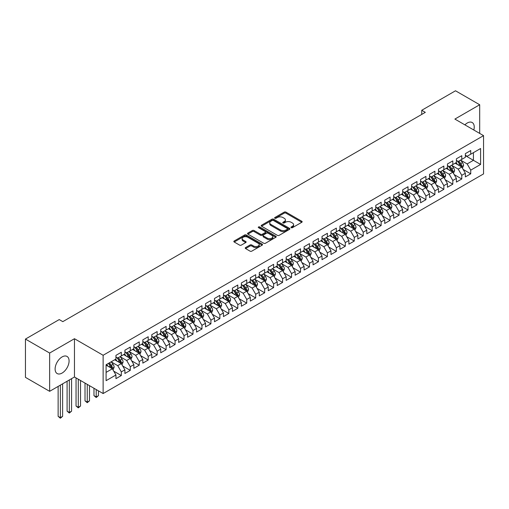 <?xml version="1.0" encoding="UTF-8"?>
<svg xmlns="http://www.w3.org/2000/svg" width="509" height="509" viewBox="0 0 509 509"><rect width="100%" height="100%" fill="white"/><g stroke="black" fill="none" stroke-linecap="round" stroke-linejoin="round"><path stroke-width="0.76" d="M291.212 227.676A0.872 0.503 0 0 0 292.446 227.676L301.792 222.28A1.241 0.719 0 0 0 302.155 221.771A1.241 0.719 0 0 0 301.792 221.262L285.963 212.126A1.241 0.719 0 0 0 284.2 212.126L274.86 217.521A0.872 0.503 0 0 0 274.599 217.871A0.872 0.503 0 0 0 274.86 218.227A0.872 0.503 0 0 0 276.088 218.227L277.297 217.534A3.983 2.297 0 0 1 282.928 217.534L284.245 218.291A3.983 2.297 0 0 1 285.409 219.92A3.983 2.297 0 0 1 284.245 221.542L283.036 222.242A0.872 0.503 0 0 0 282.781 222.598A0.872 0.503 0 0 0 283.036 222.948A0.872 0.503 0 0 0 284.264 222.948L285.479 222.255A3.983 2.297 0 0 1 291.103 222.255L292.421 223.012A3.983 2.297 0 0 1 293.591 224.641A3.983 2.297 0 0 1 292.421 226.263L291.212 226.963A0.872 0.503 0 0 0 290.957 227.319A0.872 0.503 0 0 0 291.212 227.676L291.212 226.963M62.092 373.065A9.881 5.707 120 0 0 68.55 364.355A9.881 5.707 120 0 0 67.035 356.434A9.881 5.707 120 0 0 62.092 356.924A9.881 5.707 120 0 0 55.64 365.634A9.881 5.707 120 0 0 57.154 373.555A9.881 5.707 120 0 0 62.092 373.065M473.822 130.018A9.881 5.707 120 0 0 472.187 122.523A9.881 5.707 120 0 0 467.243 123.013A9.881 5.707 120 0 0 464.876 124.858M245.593 247.565A1.241 0.719 0 0 0 245.23 248.074A1.241 0.719 0 0 0 245.593 248.577L250.034 251.141A1.241 0.719 0 0 0 251.796 251.141L262.173 245.153A1.241 0.719 0 0 0 262.536 244.644A1.241 0.719 0 0 0 262.173 244.135L246.343 234.999A1.241 0.719 0 0 0 244.581 234.999L234.204 240.986A1.241 0.719 0 0 0 233.841 241.495A1.241 0.719 0 0 0 234.204 242.004L239.567 245.103A1.241 0.719 0 0 0 241.33 245.103L245.771 242.538A1.241 0.719 0 0 0 246.133 242.029A1.241 0.719 0 0 0 245.771 241.52L243.111 239.987A3.328 1.921 0 0 1 242.138 238.626A3.328 1.921 0 0 1 244.186 236.85A3.328 1.921 0 0 1 247.813 237.27L258.235 243.283A3.328 1.921 0 0 1 259.208 244.644A3.328 1.921 0 0 1 257.153 246.42A3.328 1.921 0 0 1 253.533 246L251.796 245.001A1.241 0.719 0 0 0 250.034 245.001L245.593 247.565L245.593 248.577M49.64 353.042L49.64 391.326L74.46 376.997L74.46 338.714L49.64 353.042L25.45 339.077L59.229 319.576L62.811 321.643L425.314 112.355L421.732 110.288L421.732 114.43M74.46 338.714L103.13 355.269L483.55 135.636L483.55 173.913L103.13 393.546L103.13 355.269M479.694 133.409L479.694 104.752L454.881 119.081L483.55 135.636M479.694 104.752L455.504 90.787L421.732 110.288M277.386 235.355A1.241 0.719 0 0 0 279.142 235.355L289.519 229.362A1.241 0.719 0 0 0 289.888 228.853A1.241 0.719 0 0 0 289.519 228.344L273.689 219.207A1.241 0.719 0 0 0 271.933 219.207L261.556 225.201A1.241 0.719 0 0 0 261.193 225.703A1.241 0.719 0 0 0 261.556 226.212L277.386 235.355M258.871 227.86A0.872 0.503 0 0 1 259.755 227.981L259.755 226.95L275.846 236.24A1.241 0.719 0 0 1 276.209 236.749A1.241 0.719 0 0 1 275.846 237.258L265.469 243.245A1.241 0.719 0 0 1 263.713 243.245L247.883 234.108L252.324 231.563L252.324 230.526L247.883 233.09A1.241 0.719 0 0 0 247.514 233.599A1.241 0.719 0 0 0 247.883 234.108L247.883 233.09M252.324 231.563A1.241 0.719 0 0 1 254.08 231.563L254.08 230.526A1.241 0.719 0 0 0 252.324 230.526M254.08 230.526L260.5 234.235A1.241 0.719 0 0 0 262.256 234.235L265.208 232.537A1.241 0.719 0 0 0 265.571 232.028A1.241 0.719 0 0 0 265.208 231.519L258.521 227.663A0.872 0.503 0 0 1 258.267 227.307A0.872 0.503 0 0 1 258.801 226.842A0.872 0.503 0 0 1 259.755 226.95M465.36 155.652L473.427 160.31L473.427 152.655L480.591 148.513L470.736 154.208L470.736 150.53L465.36 153.635L465.36 157.306L461.778 159.381L461.778 155.703L456.401 158.808L456.401 162.479L452.819 164.553L452.819 160.876L447.443 163.981L447.443 167.652L443.861 169.726L443.861 166.049L438.484 169.153L438.484 172.825L434.902 174.899L434.902 171.221L429.526 174.326L429.526 177.997L425.938 180.071L425.938 176.394L420.568 179.499L420.568 183.17L416.979 185.244L416.979 181.567L411.603 184.672L411.603 188.343L408.021 190.417L408.021 186.739L402.644 189.844L402.644 193.515L399.062 195.59L399.062 191.912L393.686 195.017L393.686 198.688L390.104 200.762L390.104 197.085L384.728 200.19L384.728 203.861L381.146 205.935L381.146 202.258L375.769 205.362L375.769 209.034L372.181 211.108L372.181 207.43L366.804 210.535L366.804 214.206L363.222 216.28L363.222 212.603L357.846 215.708L357.846 219.379L354.264 221.453L354.264 217.776L348.888 220.881L348.888 224.552L345.306 226.626L345.306 222.948L339.929 226.053L339.929 229.724L336.347 231.799L336.347 228.121L330.971 231.226L330.971 234.897L327.389 236.971L327.389 233.294L322.012 236.399L322.012 240.07L318.424 242.144L318.424 238.466L313.048 241.571L313.048 245.243L309.466 247.317L309.466 243.639L304.089 246.744L304.089 250.415L300.507 252.489L300.507 248.812L295.131 251.917L295.131 255.588L291.549 257.662L291.549 253.985L286.173 257.09L286.173 260.761L282.59 262.835L282.59 259.157L277.214 262.262L277.214 265.933L273.626 268.008L273.626 264.33L268.256 267.435L268.256 271.106L264.667 273.18L264.667 269.503L259.291 272.608L259.291 276.279L255.709 278.353L255.709 274.675L250.333 277.78L250.333 281.452L246.75 283.526L246.75 279.848L241.374 282.953L241.374 286.624L237.792 288.698L237.792 285.021L232.416 288.126L232.416 291.797L228.834 293.871L228.834 290.194L223.457 293.299L223.457 296.97L219.869 299.044L219.869 295.366L214.493 298.471L214.493 302.142L210.911 304.217L210.911 300.539L205.534 303.644L205.534 307.315L201.952 309.389L201.952 305.712L196.576 308.817L196.576 312.488L192.994 314.562L192.994 310.884L187.617 313.989L187.617 317.661L184.035 319.735L184.035 316.057L178.659 319.162L178.659 322.833L175.077 324.907L175.077 321.23L169.701 324.335L169.701 328.006L166.112 330.08L166.112 326.403L160.736 329.508L160.736 333.179L157.154 335.253L157.154 331.575L151.777 334.68L151.777 338.351L148.195 340.426L148.195 336.748L142.819 339.853L142.819 343.524L139.237 345.598L139.237 341.921L133.861 345.026L133.861 348.697L130.279 350.771L130.279 347.093L124.902 350.198L124.902 353.87L121.314 355.944L121.314 352.266L115.944 355.371L115.944 359.049L106.088 364.737L106.088 380.668L115.944 374.98L112.355 368.771L106.088 365.15M480.591 148.513L480.591 164.445L470.736 170.14L467.154 163.93L460.658 160.182M463.165 169.44L470.736 173.811L470.736 170.14M470.736 173.811L465.36 176.916L465.36 173.238L461.778 175.312L458.195 169.103L451.699 165.355M454.206 174.612L461.778 178.983L461.778 175.312M461.778 178.983L456.401 182.088L456.401 178.411L452.819 180.485L449.237 174.275L442.741 170.528M445.248 179.785L452.819 184.156L452.819 180.485M452.819 184.156L447.443 187.261L447.443 183.584L443.861 185.658L440.279 179.448L433.783 175.7M436.289 184.958L443.861 189.329L443.861 185.658M443.861 189.329L438.484 192.434L438.484 188.756L434.902 190.83L431.314 184.621L424.818 180.873M427.331 190.131L434.902 194.502L434.902 190.83M434.902 194.502L429.526 197.607L429.526 193.929L425.938 196.003L422.355 189.793L415.859 186.046M418.373 195.303L425.938 199.674L425.938 196.003M425.938 199.674L420.568 202.779L420.568 199.102L416.979 201.176L413.397 194.966L406.901 191.219M409.408 200.476L416.979 204.847L416.979 201.176M416.979 204.847L411.603 207.952L411.603 204.281L408.021 206.349L404.439 200.139L397.943 196.391M400.449 205.649L408.021 210.02L408.021 206.349M408.021 210.02L402.644 213.125L402.644 209.453L399.062 211.521L395.48 205.312L388.984 201.564M391.491 210.821L399.062 215.192L399.062 211.521M399.062 215.192L393.686 218.297L393.686 214.626L390.104 216.694L386.516 210.484L380.026 206.737M382.533 215.994L390.104 220.365L390.104 216.694M390.104 220.365L384.728 223.47L384.728 219.799L381.146 221.867L377.557 215.657L371.061 211.909M373.574 221.167L381.146 225.538L381.146 221.867M381.146 225.538L375.769 228.643L375.769 224.972L372.181 227.039L368.599 220.83L362.103 217.082M364.609 226.34L372.181 230.711L372.181 227.039M372.181 230.711L366.804 233.816L366.804 230.144L363.222 232.212L359.64 226.002L353.144 222.255M355.651 231.512L363.222 235.883L363.222 232.212M363.222 235.883L357.846 238.988L357.846 235.317L354.264 237.385L350.682 231.175L344.186 227.428M346.693 236.685L354.264 241.056L354.264 237.385M354.264 241.056L348.888 244.161L348.888 240.49L345.306 242.558L341.724 236.348L335.227 232.6M337.734 241.858L345.306 246.229L345.306 242.558M345.306 246.229L339.929 249.334L339.929 245.662L336.347 247.73L332.759 241.52L326.263 237.773M328.776 247.03L336.347 251.401L336.347 247.73M336.347 251.401L330.971 254.506L330.971 250.835L327.389 252.903L323.8 246.693L317.304 242.946M319.817 252.203L327.389 256.574L327.389 252.903M327.389 256.574L322.012 259.679L322.012 256.008L318.424 258.076L314.842 251.866L308.346 248.118M310.853 257.376L318.424 261.747L318.424 258.076M318.424 261.747L313.048 264.852L313.048 261.181L309.466 263.248L305.884 257.039L299.387 253.291M301.894 262.549L309.466 266.92L309.466 263.248M309.466 266.92L304.089 270.024L304.089 266.353L300.507 268.421L296.925 262.211L290.429 258.464M292.936 267.721L300.507 272.092L300.507 268.421M300.507 272.092L295.131 275.197L295.131 271.526L291.549 273.594L287.967 267.384L281.471 263.637M283.977 272.894L291.549 277.265L291.549 273.594M291.549 277.265L286.173 280.37L286.173 276.699L282.59 278.767L279.002 272.557L272.506 268.809M275.019 278.067L282.59 282.438L282.59 278.767M282.59 282.438L277.214 285.543L277.214 281.871L273.626 283.939L270.044 277.729L263.547 273.982M266.061 283.239L273.626 287.61L273.626 283.939M273.626 287.61L268.256 290.715L268.256 287.044L264.667 289.112L261.085 282.902L254.589 279.155M257.096 288.412L264.667 292.783L264.667 289.112M264.667 292.783L259.291 295.888L259.291 292.217L255.709 294.285L252.127 288.075L245.631 284.327M248.137 293.585L255.709 297.956L255.709 294.285M255.709 297.956L250.333 301.061L250.333 297.39L246.75 299.457L243.168 293.248L236.672 289.5M239.179 298.758L246.75 303.129L246.75 299.457M246.75 303.129L241.374 306.233L241.374 302.562L237.792 304.63L234.204 298.42L227.714 294.673M230.221 303.93L237.792 308.301L237.792 304.63M237.792 308.301L232.416 311.406L232.416 307.735L228.834 309.803L225.245 303.593L218.749 299.846M221.262 309.103L228.834 313.474L228.834 309.803M228.834 313.474L223.457 316.579L223.457 312.908L219.869 314.976L216.287 308.766L209.791 305.018M212.304 314.276L219.869 318.647L219.869 314.976M219.869 318.647L214.493 321.752L214.493 318.08L210.911 320.148L207.328 313.938L200.832 310.191M203.339 319.448L210.911 323.819L210.911 320.148M210.911 323.819L205.534 326.924L205.534 323.253L201.952 325.321L198.37 319.111L191.874 315.364M194.381 324.621L201.952 328.992L201.952 325.321M201.952 328.992L196.576 332.097L196.576 328.426L192.994 330.494L189.412 324.284L182.916 320.536M185.422 329.794L192.994 334.165L192.994 330.494M192.994 334.165L187.617 337.27L187.617 333.599L184.035 335.666L180.447 329.457L173.951 325.709M176.464 334.967L184.035 339.338L184.035 335.666M184.035 339.338L178.659 342.442L178.659 338.771L175.077 340.839L171.488 334.629L164.992 330.882M167.506 340.139L175.077 344.51L175.077 340.839M175.077 344.51L169.701 347.615L169.701 343.944L166.112 346.012L162.53 339.802L156.034 336.055M158.541 345.312L166.112 349.683L166.112 346.012M166.112 349.683L160.736 352.788L160.736 349.117L157.154 351.185L153.572 344.975L147.076 341.227M149.582 350.485L157.154 354.856L157.154 351.185M157.154 354.856L151.777 357.961L151.777 354.289L148.195 356.357L144.613 350.147L138.117 346.4M140.624 355.657L148.195 360.028L148.195 356.357M148.195 360.028L142.819 363.133L142.819 359.462L139.237 361.53L135.655 355.32L129.159 351.573M131.666 360.83L139.237 365.201L139.237 361.53M139.237 365.201L133.861 368.306L133.861 364.635L130.279 366.703L126.69 360.493L120.194 356.745M122.707 366.003L130.279 370.374L130.279 366.703M130.279 370.374L124.902 373.479L124.902 369.808L121.314 371.875L117.732 365.666L111.236 361.918M113.749 371.176L121.314 375.547L121.314 371.875M121.314 375.547L115.944 378.651L115.944 374.98M115.944 356.974L117.732 358.012L121.314 355.944M106.088 372.391L112.355 368.771M124.902 351.802L126.69 352.839L130.279 350.771M117.732 365.666L121.314 363.598L114.684 359.768M124.902 369.808L121.314 363.598M133.861 346.629L135.655 347.666L139.237 345.598M126.69 360.493L130.279 358.425L123.649 354.595M133.861 364.635L130.279 358.425M142.819 341.456L144.613 342.493L148.195 340.426M135.655 355.32L139.237 353.252L132.607 349.422M142.819 359.462L139.237 353.252M151.777 336.284L153.572 337.321L157.154 335.253M144.613 350.147L148.195 348.08L141.566 344.249M151.777 354.289L148.195 348.08M160.736 331.111L162.53 332.148L166.112 330.08M153.572 344.975L157.154 342.907L150.524 339.077M160.736 349.117L157.154 342.907M169.701 325.938L171.488 326.975L175.077 324.907M162.53 339.802L166.112 337.734L159.482 333.904M169.701 343.944L166.112 337.734M178.659 320.765L180.447 321.803L184.035 319.735M171.488 334.629L175.077 332.562L168.441 328.731M178.659 338.771L175.077 332.562M187.617 315.593L189.412 316.63L192.994 314.562M180.447 329.457L184.035 327.389L177.406 323.559M187.617 333.599L184.035 327.389M196.576 310.42L198.37 311.457L201.952 309.389M189.412 324.284L192.994 322.216L186.364 318.386M196.576 328.426L192.994 322.216M205.534 305.247L207.328 306.284L210.911 304.217M198.37 319.111L201.952 317.043L195.322 313.213M205.534 323.253L201.952 317.043M214.493 300.075L216.287 301.112L219.869 299.044M207.328 313.938L210.911 311.871L204.281 308.04M214.493 318.08L210.911 311.871M223.457 294.902L225.245 295.939L228.834 293.871M216.287 308.766L219.869 306.698L213.239 302.868M223.457 312.908L219.869 306.698M232.416 289.729L234.204 290.766L237.792 288.698M225.245 303.593L228.834 301.525L222.204 297.695M232.416 307.735L228.834 301.525M241.374 284.556L243.168 285.594L246.75 283.526M234.204 298.42L237.792 296.353L231.162 292.522M241.374 302.562L237.792 296.353M250.333 279.384L252.127 280.421L255.709 278.353M243.168 293.248L246.75 291.18L240.121 287.35M250.333 297.39L246.75 291.18M259.291 274.211L261.085 275.248L264.667 273.18M252.127 288.075L255.709 286.007L249.079 282.177M259.291 292.217L255.709 286.007M268.256 269.038L270.044 270.075L273.626 268.008M261.085 282.902L264.667 280.834L258.038 277.004M268.256 287.044L264.667 280.834M277.214 263.866L279.002 264.903L282.59 262.835M270.044 277.729L273.626 275.662L266.996 271.831M277.214 281.871L273.626 275.662M286.173 258.693L287.967 259.73L291.549 257.662M279.002 272.557L282.59 270.489L275.961 266.659M286.173 276.699L282.59 270.489M295.131 253.52L296.925 254.557L300.507 252.489M287.967 267.384L291.549 265.316L284.919 261.486M295.131 271.526L291.549 265.316M304.089 248.347L305.884 249.385L309.466 247.317M296.925 262.211L300.507 260.144L293.878 256.313M304.089 266.353L300.507 260.144M313.048 243.175L314.842 244.212L318.424 242.144M305.884 257.039L309.466 254.971L302.836 251.141M313.048 261.181L309.466 254.971M322.012 238.002L323.8 239.039L327.389 236.971M314.842 251.866L318.424 249.798L311.794 245.968M322.012 256.008L318.424 249.798M330.971 232.829L332.759 233.866L336.347 231.799M323.8 246.693L327.389 244.625L320.753 240.795M330.971 250.835L327.389 244.625M339.929 227.657L341.724 228.694L345.306 226.626M332.759 241.52L336.347 239.453L329.717 235.622M339.929 245.662L336.347 239.453M348.888 222.484L350.682 223.521L354.264 221.453M341.724 236.348L345.306 234.28L338.676 230.45M348.888 240.49L345.306 234.28M357.846 217.311L359.64 218.348L363.222 216.28M350.682 231.175L354.264 229.107L347.634 225.277M357.846 235.317L354.264 229.107M366.804 212.138L368.599 213.176L372.181 211.108M359.64 226.002L363.222 223.935L356.593 220.104M366.804 230.144L363.222 223.935M375.769 206.966L377.557 208.003L381.146 205.935M368.599 220.83L372.181 218.762L365.551 214.932M375.769 224.972L372.181 218.762M384.728 201.793L386.516 202.83L390.104 200.762M377.557 215.657L381.146 213.589L374.509 209.759M384.728 219.799L381.146 213.589M393.686 196.62L395.48 197.657L399.062 195.59M386.516 210.484L390.104 208.416L383.474 204.586M393.686 214.626L390.104 208.416M402.644 191.448L404.439 192.485L408.021 190.417M395.48 205.312L399.062 203.244L392.433 199.413M402.644 209.453L399.062 203.244M411.603 186.275L413.397 187.312L416.979 185.244M404.439 200.139L408.021 198.071L401.391 194.241M411.603 204.281L408.021 198.071M420.568 181.102L422.355 182.139L425.938 180.071M413.397 194.966L416.979 192.898L410.349 189.068M420.568 199.102L416.979 192.898M429.526 175.929L431.314 176.967L434.902 174.899M422.355 189.793L425.938 187.726L419.308 183.895M429.526 193.929L425.938 187.726M438.484 170.757L440.279 171.794L443.861 169.726M431.314 184.621L434.902 182.553L428.273 178.723M438.484 188.756L434.902 182.553M447.443 165.584L449.237 166.621L452.819 164.553M440.279 179.448L443.861 177.38L437.231 173.55M447.443 183.584L443.861 177.38M456.401 160.411L458.195 161.448L461.778 159.381M449.237 174.275L452.819 172.207L446.189 168.377M456.401 178.411L452.819 172.207M465.36 155.239L467.154 156.276L470.736 154.208M458.195 169.103L461.778 167.035L455.148 163.204M465.36 173.238L461.778 167.035M25.45 339.077L25.45 377.36L49.64 391.326M74.46 376.997L103.13 393.546M467.154 163.93L473.427 160.31L480.591 164.445M291.562 227.797L292.421 227.3A3.983 2.297 0 0 0 293.591 225.672L293.591 224.641M285.409 219.92L285.409 220.951A3.983 2.297 0 0 1 284.245 222.579L283.386 223.076M301.773 222.287L285.963 213.156A1.241 0.719 0 0 0 284.2 213.156L275.204 218.355M289.506 229.368L273.689 220.238A1.241 0.719 0 0 0 271.933 220.238L261.575 226.225L261.556 225.201M287.324 229.209A0.872 0.503 0 0 0 287.579 228.853A0.872 0.503 0 0 0 287.324 228.496L273.428 220.473A0.872 0.503 0 0 0 272.194 220.473L270.922 221.211A3.983 2.297 0 0 0 269.757 222.834A3.983 2.297 0 0 0 270.922 224.463L280.421 229.947A3.983 2.297 0 0 0 286.045 229.947L287.324 229.209L287.324 230.246A0.872 0.503 0 0 0 287.579 229.89L287.579 228.853M269.757 222.834L269.757 223.871A3.983 2.297 0 0 0 270.922 225.493L270.922 224.463M287.324 230.246L286.045 230.978A3.983 2.297 0 0 1 280.421 230.978L270.922 225.493M254.08 231.563L260.5 235.273A1.241 0.719 0 0 0 262.256 235.273L265.208 233.567A1.241 0.719 0 0 0 265.571 233.058L265.571 232.028M259.755 227.981L275.827 237.264M267.161 238.085A3.328 1.921 0 0 0 270.788 238.498A3.328 1.921 0 0 0 272.843 236.723A3.328 1.921 0 0 0 271.87 235.368L268.192 233.243A1.241 0.719 0 0 0 266.436 233.243L263.49 234.948A1.241 0.719 0 0 0 263.128 235.457A1.241 0.719 0 0 0 263.49 235.96L267.161 238.085L267.161 239.115A3.328 1.921 0 0 0 270.788 239.535A3.328 1.921 0 0 0 272.843 237.76L272.843 236.723M263.128 235.457L263.128 236.488A1.241 0.719 0 0 0 263.49 236.997L263.49 235.96M267.161 239.115L263.49 236.997M259.208 244.644L259.208 245.682A3.328 1.921 0 0 1 257.153 247.45A3.328 1.921 0 0 1 253.533 247.037L251.796 246.032A1.241 0.719 0 0 0 250.034 246.032L245.612 248.589M242.138 238.626L242.138 239.663A3.328 1.921 0 0 0 243.111 241.018L243.111 239.987M245.752 242.545L243.111 241.018M262.173 244.135L262.173 245.153L246.343 236.03A1.241 0.719 0 0 0 244.581 236.03L234.223 242.01M462.439 168.18L463.553 165.47A3.359 1.941 -120 0 0 462.477 162.613L460.575 160.074M457.546 164.592L456.096 162.657M461.148 166.666L461.739 165.616A3.359 1.941 -120 0 0 460.779 163.593L458.876 161.054M457.788 161.213L460.142 164.35A1.712 0.986 60 0 1 460.448 164.871L461.739 165.616M457.197 160.869L459.703 164.216A3.359 1.941 60 0 1 460.664 166.233L460.734 166.43M453.481 173.353L454.594 170.642A3.359 1.941 -120 0 0 453.519 167.785L451.617 165.247M448.582 169.764L447.137 167.83M452.189 171.838L452.781 170.789A3.359 1.941 -120 0 0 451.82 168.765L449.918 166.227M448.83 166.386L451.178 169.522A1.712 0.986 60 0 1 451.489 170.044L452.781 170.789M448.238 166.042L450.745 169.389A3.359 1.941 60 0 1 451.706 171.406L451.776 171.603M444.522 178.525L445.636 175.815A3.359 1.941 -120 0 0 444.561 172.958L442.658 170.42M439.623 174.937L438.179 173.003M443.224 177.011L443.823 175.961A3.359 1.941 -120 0 0 442.862 173.938L440.953 171.399M439.871 171.558L442.219 174.695A1.712 0.986 60 0 1 442.531 175.217L443.823 175.961M439.28 171.215L441.787 174.562A3.359 1.941 60 0 1 442.747 176.578L442.811 176.776M435.564 183.698L436.671 180.988A3.359 1.941 -120 0 0 435.602 178.131L433.7 175.592M430.665 180.11L429.221 178.175M434.266 182.184L434.858 181.134A3.359 1.941 -120 0 0 433.897 179.111L431.995 176.572M430.913 176.731L433.261 179.868A1.712 0.986 60 0 1 433.573 180.39L434.858 181.134M430.321 176.388L432.822 179.734A3.359 1.941 60 0 1 433.783 181.751L433.853 181.948M426.606 188.871L427.713 186.16A3.359 1.941 -120 0 0 426.644 183.304L424.741 180.765M421.706 185.282L420.262 183.348M425.308 187.357L425.899 186.307A3.359 1.941 -120 0 0 424.939 184.283L423.036 181.745M421.948 181.904L424.302 185.041A1.712 0.986 60 0 1 424.614 185.562L425.899 186.307M421.363 181.56L423.863 184.907A3.359 1.941 60 0 1 424.824 186.924L424.894 187.121M417.641 194.044L418.754 191.333A3.359 1.941 -120 0 0 417.685 188.476L415.777 185.938M412.748 190.455L411.297 188.521M416.349 192.529L416.941 191.479A3.359 1.941 -120 0 0 415.98 189.456L414.078 186.918M412.99 187.077L415.344 190.213A1.712 0.986 60 0 1 415.649 190.735L416.941 191.479M412.398 186.733L414.905 190.08A3.359 1.941 60 0 1 415.866 192.097L415.936 192.294M408.682 199.216L409.796 196.506A3.359 1.941 -120 0 0 408.721 193.649L406.818 191.11M403.79 195.628L402.339 193.694M407.391 197.702L407.983 196.652A3.359 1.941 -120 0 0 407.022 194.629L405.119 192.09M404.031 192.249L406.379 195.386A1.712 0.986 60 0 1 406.691 195.908L407.983 196.652M403.44 191.906L405.947 195.252A3.359 1.941 60 0 1 406.907 197.269L406.977 197.467M399.724 204.389L400.837 201.679A3.359 1.941 -120 0 0 399.762 198.822L397.86 196.283M394.825 200.8L393.381 198.866M398.426 202.875L399.024 201.825A3.359 1.941 -120 0 0 398.063 199.802L396.161 197.263M395.073 197.422L397.421 200.559A1.712 0.986 60 0 1 397.733 201.08L399.024 201.825M394.481 197.078L396.988 200.425A3.359 1.941 60 0 1 397.949 202.442L398.013 202.639M390.766 209.562L391.873 206.851A3.359 1.941 -120 0 0 390.804 203.994L388.901 201.456M385.867 205.973L384.422 204.039M389.468 208.047L390.066 206.998A3.359 1.941 -120 0 0 389.105 204.974L387.196 202.436M386.115 202.595L388.462 205.731A1.712 0.986 60 0 1 388.774 206.253L390.066 206.998M385.523 202.251L388.03 205.598A3.359 1.941 60 0 1 388.991 207.615L389.054 207.812M381.807 214.734L382.914 212.024A3.359 1.941 -120 0 0 381.845 209.167L379.943 206.629M376.908 211.146L375.464 209.212M380.509 213.22L381.101 212.17A3.359 1.941 -120 0 0 380.14 210.147L378.238 207.608M377.15 207.767L379.504 210.904A1.712 0.986 60 0 1 379.816 211.426L381.101 212.17M376.565 207.424L379.065 210.771A3.359 1.941 60 0 1 380.026 212.787L380.096 212.985M372.849 219.907L373.956 217.197A3.359 1.941 -120 0 0 372.887 214.34L370.985 211.801M367.95 216.319L366.499 214.384M371.551 218.393L372.143 217.343A3.359 1.941 -120 0 0 371.182 215.32L369.279 212.781M368.192 212.94L370.546 216.077A1.712 0.986 60 0 1 370.857 216.599L372.143 217.343M367.6 212.597L370.107 215.943A3.359 1.941 60 0 1 371.067 217.96L371.137 218.157M363.884 225.08L364.998 222.369A3.359 1.941 -120 0 0 363.929 219.513L362.02 216.974M358.991 221.491L357.541 219.557M362.593 223.566L363.184 222.516A3.359 1.941 -120 0 0 362.223 220.492L360.321 217.954M359.233 218.113L361.587 221.25A1.712 0.986 60 0 1 361.893 221.771L363.184 222.516M358.641 217.769L361.148 221.116A3.359 1.941 60 0 1 362.109 223.133L362.179 223.33M354.926 230.253L356.039 227.542A3.359 1.941 -120 0 0 354.964 224.685L353.061 222.147M350.033 226.664L348.582 224.73M353.634 228.738L354.226 227.688A3.359 1.941 -120 0 0 353.265 225.665L351.363 223.127M350.275 223.286L352.622 226.422A1.712 0.986 60 0 1 352.934 226.944L354.226 227.688M349.683 222.942L352.19 226.289A3.359 1.941 60 0 1 353.151 228.306L353.221 228.503M345.967 235.425L347.081 232.715A3.359 1.941 -120 0 0 346.005 229.858L344.103 227.319M341.068 231.837L339.624 229.903M344.669 233.911L345.267 232.861A3.359 1.941 -120 0 0 344.307 230.838L342.404 228.299M341.316 228.458L343.664 231.595A1.712 0.986 60 0 1 343.976 232.117L345.267 232.861M340.725 228.115L343.231 231.461A3.359 1.941 60 0 1 344.192 233.478L344.256 233.676M337.009 240.598L338.116 237.888A3.359 1.941 -120 0 0 337.047 235.031L335.145 232.492M332.11 237.009L330.665 235.075M335.711 239.084L336.309 238.034A3.359 1.941 -120 0 0 335.342 236.011L333.44 233.472M332.358 233.631L334.706 236.768A1.712 0.986 60 0 1 335.017 237.289L336.309 238.034M331.766 233.287L334.267 236.634A3.359 1.941 60 0 1 335.234 238.651L335.297 238.848M328.05 245.771L329.158 243.06A3.359 1.941 -120 0 0 328.089 240.203L326.186 237.665M323.151 242.182L321.707 240.248M326.753 244.256L327.344 243.207A3.359 1.941 -120 0 0 326.384 241.183L324.481 238.645M323.393 238.804L325.747 241.94A1.712 0.986 60 0 1 326.059 242.462L327.344 243.207M322.808 238.46L325.308 241.807A3.359 1.941 60 0 1 326.269 243.824L326.339 244.021M319.092 250.943L320.199 248.233A3.359 1.941 -120 0 0 319.13 245.376L317.228 242.838M314.193 247.355L312.742 245.421M317.794 249.429L318.386 248.379A3.359 1.941 -120 0 0 317.425 246.356L315.523 243.817M314.435 243.976L316.789 247.113A1.712 0.986 60 0 1 317.101 247.635L318.386 248.379M313.843 243.633L316.35 246.98A3.359 1.941 60 0 1 317.311 248.996L317.381 249.194M310.127 256.116L311.241 253.406A3.359 1.941 -120 0 0 310.172 250.549L308.263 248.01M305.235 252.528L303.784 250.593M308.836 254.602L309.427 253.552A3.359 1.941 -120 0 0 308.467 251.529L306.564 248.99M305.476 249.149L307.83 252.286A1.712 0.986 60 0 1 308.136 252.808L309.427 253.552M304.885 248.806L307.391 252.152A3.359 1.941 60 0 1 308.352 254.169L308.422 254.366M301.169 261.289L302.282 258.578A3.359 1.941 -120 0 0 301.207 255.722L299.305 253.183M296.27 257.7L294.826 255.766M299.877 259.781L300.469 258.725A3.359 1.941 -120 0 0 299.508 256.701L297.606 254.163M296.518 254.322L298.866 257.459A1.712 0.986 60 0 1 299.177 257.98L300.469 258.725M295.926 253.978L298.433 257.325A3.359 1.941 60 0 1 299.394 259.342L299.464 259.539M292.211 266.462L293.324 263.751A3.359 1.941 -120 0 0 292.249 260.894L290.346 258.356M287.311 262.873L285.867 260.939M290.913 264.954L291.511 263.897A3.359 1.941 -120 0 0 290.55 261.874L288.641 259.336M287.56 259.495L289.907 262.631A1.712 0.986 60 0 1 290.219 263.153L291.511 263.897M286.968 259.151L289.475 262.498A3.359 1.941 60 0 1 290.435 264.515L290.499 264.712M283.252 271.634L284.359 268.924A3.359 1.941 -120 0 0 283.29 266.067L281.388 263.528M278.353 268.046L276.909 266.112M281.954 270.126L282.546 269.07A3.359 1.941 -120 0 0 281.585 267.047L279.683 264.508M278.601 264.667L280.949 267.804A1.712 0.986 60 0 1 281.261 268.326L282.546 269.07M278.009 264.324L280.51 267.67A3.359 1.941 60 0 1 281.477 269.687L281.541 269.885M274.294 276.807L275.401 274.096A3.359 1.941 -120 0 0 274.332 271.24L272.43 268.701M269.395 273.218L267.95 271.284M272.996 275.299L273.587 274.243A3.359 1.941 -120 0 0 272.627 272.22L270.724 269.681M269.636 269.84L271.991 272.977A1.712 0.986 60 0 1 272.302 273.498L273.587 274.243M269.051 269.496L271.551 272.843A3.359 1.941 60 0 1 272.512 274.86L272.582 275.057M265.329 281.98L266.442 279.269A3.359 1.941 -120 0 0 265.374 276.412L263.465 273.874M260.436 278.391L258.986 276.457M264.037 280.472L264.629 279.416A3.359 1.941 -120 0 0 263.668 277.392L261.766 274.854M260.678 275.013L263.032 278.149A1.712 0.986 60 0 1 263.344 278.671L264.629 279.416M260.086 274.669L262.593 278.016A3.359 1.941 60 0 1 263.554 280.033L263.624 280.23M256.371 287.152L257.484 284.442A3.359 1.941 -120 0 0 256.409 281.585L254.506 279.047M251.478 283.564L250.027 281.63M255.079 285.644L255.671 284.588A3.359 1.941 -120 0 0 254.71 282.565L252.808 280.026M251.72 280.185L254.067 283.322A1.712 0.986 60 0 1 254.379 283.844L255.671 284.588M251.128 279.842L253.635 283.189A3.359 1.941 60 0 1 254.595 285.205L254.665 285.403M247.412 292.325L248.526 289.615A3.359 1.941 -120 0 0 247.45 286.758L245.548 284.219M242.513 288.737L241.069 286.802M246.114 290.817L246.712 289.761A3.359 1.941 -120 0 0 245.752 287.738L243.849 285.199M242.761 285.358L245.109 288.495A1.712 0.986 60 0 1 245.421 289.017L246.712 289.761M242.169 285.015L244.676 288.361A3.359 1.941 60 0 1 245.637 290.378L245.701 290.575M238.454 297.498L239.567 294.787A3.359 1.941 -120 0 0 238.492 291.931L236.59 289.392M233.555 293.909L232.11 291.975M237.156 295.99L237.754 294.934A3.359 1.941 -120 0 0 236.793 292.91L234.884 290.372M233.803 290.531L236.151 293.668A1.712 0.986 60 0 1 236.462 294.189L237.754 294.934M233.211 290.187L235.718 293.534A3.359 1.941 60 0 1 236.679 295.551L236.742 295.748M229.495 302.67L230.602 299.96A3.359 1.941 -120 0 0 229.534 297.103L227.631 294.565M224.596 299.082L223.152 297.148M228.197 301.163L228.789 300.106A3.359 1.941 -120 0 0 227.828 298.083L225.926 295.544M224.838 295.704L227.192 298.84A1.712 0.986 60 0 1 227.504 299.362L228.789 300.106M224.253 295.36L226.753 298.707A3.359 1.941 60 0 1 227.714 300.724L227.784 300.921M220.537 307.843L221.644 305.133A3.359 1.941 -120 0 0 220.575 302.276L218.673 299.737M215.638 304.255L214.194 302.321M219.239 306.335L219.831 305.279A3.359 1.941 -120 0 0 218.87 303.256L216.968 300.717M215.88 300.876L218.234 304.013A1.712 0.986 60 0 1 218.546 304.535L219.831 305.279M215.288 300.533L217.795 303.879A3.359 1.941 60 0 1 218.755 305.896L218.825 306.094M211.572 313.016L212.686 310.305A3.359 1.941 -120 0 0 211.617 307.449L209.708 304.91M206.679 309.427L205.229 307.493M210.281 311.508L210.872 310.452A3.359 1.941 -120 0 0 209.912 308.429L208.009 305.89M206.921 306.049L209.275 309.186A1.712 0.986 60 0 1 209.581 309.707L210.872 310.452M206.33 305.705L208.836 309.052A3.359 1.941 60 0 1 209.797 311.069L209.867 311.266M202.614 318.189L203.727 315.478A3.359 1.941 -120 0 0 202.652 312.621L200.75 310.083M197.721 314.6L196.27 312.666M201.322 316.681L201.914 315.625A3.359 1.941 -120 0 0 200.953 313.601L199.051 311.063M197.963 311.222L200.311 314.358A1.712 0.986 60 0 1 200.622 314.88L201.914 315.625M197.371 310.878L199.878 314.225A3.359 1.941 60 0 1 200.839 316.242L200.909 316.439M193.655 323.361L194.769 320.651A3.359 1.941 -120 0 0 193.694 317.794L191.791 315.256M188.756 319.773L187.312 317.839M192.357 321.853L192.956 320.797A3.359 1.941 -120 0 0 191.995 318.774L190.092 316.235M189.004 316.394L191.352 319.531A1.712 0.986 60 0 1 191.664 320.053L192.956 320.797M188.413 316.051L190.92 319.397A3.359 1.941 60 0 1 191.88 321.414L191.944 321.612M184.697 328.534L185.804 325.824A3.359 1.941 -120 0 0 184.735 322.967L182.833 320.428M179.798 324.946L178.354 323.011M183.399 327.026L183.997 325.97A3.359 1.941 -120 0 0 183.03 323.947L181.128 321.408M180.046 321.567L182.394 324.704A1.712 0.986 60 0 1 182.706 325.226L183.997 325.97M179.454 321.224L181.961 324.57A3.359 1.941 60 0 1 182.922 326.587L182.986 326.784M175.739 333.707L176.846 330.996A3.359 1.941 -120 0 0 175.777 328.14L173.874 325.601M170.839 330.118L169.395 328.184M174.441 332.199L175.032 331.143A3.359 1.941 -120 0 0 174.072 329.119L172.169 326.581M171.081 326.74L173.435 329.877A1.712 0.986 60 0 1 173.747 330.398L175.032 331.143M170.496 326.396L172.996 329.743A3.359 1.941 60 0 1 173.957 331.76L174.027 331.957M166.78 338.879L167.887 336.169A3.359 1.941 -120 0 0 166.818 333.312L164.916 330.774M161.881 335.291L160.43 333.357M165.482 337.372L166.074 336.315A3.359 1.941 -120 0 0 165.113 334.292L163.211 331.753M162.123 331.913L164.477 335.049A1.712 0.986 60 0 1 164.789 335.571L166.074 336.315M161.531 331.569L164.038 334.916A3.359 1.941 60 0 1 164.999 336.933L165.069 337.13M157.815 344.052L158.929 341.342A3.359 1.941 -120 0 0 157.86 338.485L155.951 335.946M152.923 340.464L151.472 338.53M156.524 342.544L157.116 341.488A3.359 1.941 -120 0 0 156.155 339.465L154.252 336.926M153.164 337.085L155.519 340.222A1.712 0.986 60 0 1 155.824 340.744L157.116 341.488M152.573 336.742L155.08 340.088A3.359 1.941 60 0 1 156.04 342.105L156.11 342.303M148.857 349.225L149.97 346.514A3.359 1.941 -120 0 0 148.895 343.658L146.993 341.119M143.964 345.636L142.514 343.702M147.565 347.717L148.157 346.661A3.359 1.941 -120 0 0 147.196 344.638L145.294 342.099M144.206 342.258L146.554 345.395A1.712 0.986 60 0 1 146.866 345.916L148.157 346.661M143.614 341.914L146.121 345.261A3.359 1.941 60 0 1 147.082 347.278L147.152 347.475M96.214 389.557L96.214 396.95L98.453 395.658L98.453 390.848M98.453 395.658L96.214 397.523L93.974 395.658L93.974 388.259M93.974 395.658L96.214 396.95L96.214 397.523M139.899 354.398L141.012 351.687A3.359 1.941 -120 0 0 139.937 348.83L138.034 346.292M135 350.809L133.555 348.875M138.601 352.89L139.199 351.834A3.359 1.941 -120 0 0 138.238 349.81L136.329 347.272M135.248 347.431L137.595 350.567A1.712 0.986 60 0 1 137.907 351.089L139.199 351.834M134.656 347.087L137.163 350.434A3.359 1.941 60 0 1 138.124 352.451L138.187 352.648M87.255 384.384L87.255 402.123L89.495 400.831L89.495 385.676M89.495 400.831L87.255 402.695L85.016 400.831L85.016 383.086M85.016 400.831L87.255 402.123L87.255 402.695M130.94 359.57L132.047 356.86A3.359 1.941 -120 0 0 130.978 354.003L129.076 351.464M126.041 355.982L124.597 354.048M129.642 358.062L130.24 357.006A3.359 1.941 -120 0 0 129.273 354.983L127.371 352.444M126.289 352.603L128.637 355.74A1.712 0.986 60 0 1 128.949 356.262L130.24 357.006M125.698 352.26L128.198 355.606A3.359 1.941 60 0 1 129.165 357.623L129.229 357.821M78.291 379.211L78.291 407.295L80.53 406.004L80.53 380.503M80.53 406.004L78.291 407.868L76.051 406.004L76.051 377.913M76.051 406.004L78.291 407.295L78.291 407.868M121.982 364.743L123.089 362.033A3.359 1.941 -120 0 0 122.02 359.176L120.118 356.637M117.083 361.155L115.638 359.22M120.684 363.235L121.276 362.179A3.359 1.941 -120 0 0 120.315 360.162L118.412 357.617M117.325 357.776L119.679 360.913A1.712 0.986 60 0 1 119.99 361.435L121.276 362.179M116.739 357.433L119.24 360.779A3.359 1.941 60 0 1 120.2 362.796L120.27 362.993M69.332 379.956L69.332 412.468L71.572 411.177L71.572 378.658M71.572 411.177L69.332 413.041L67.093 411.177L67.093 381.247M67.093 411.177L69.332 412.468L69.332 413.041M113.023 369.916L114.131 367.205A3.359 1.941 -120 0 0 113.062 364.349L111.159 361.81M108.124 366.327L106.674 364.393M111.725 368.408L112.317 367.352A3.359 1.941 -120 0 0 111.356 365.335L109.454 362.79M108.614 363.28L110.72 366.086A1.712 0.986 60 0 1 111.032 366.607L112.317 367.352M108.379 363.413L110.281 365.952A3.359 1.941 60 0 1 111.242 367.969L111.312 368.166M60.374 385.128L60.374 417.641L62.613 416.349L62.613 383.831M62.613 416.349L60.374 418.213L58.134 416.349L58.134 386.42M58.134 416.349L60.374 417.641L60.374 418.213M292.421 227.3L292.421 226.263M283.036 222.948L283.036 222.242M284.245 222.579L284.245 221.542M274.86 218.227L274.86 217.521M284.2 213.156L284.2 212.126M285.963 213.156L285.963 212.126M301.792 222.28L301.792 221.262M271.933 220.238L271.933 219.207M273.689 220.238L273.689 219.207M289.519 229.362L289.519 228.344M280.421 230.978L280.421 229.947M286.045 230.978L286.045 229.947M260.5 235.273L260.5 234.235M262.256 235.273L262.256 234.235M265.208 233.567L265.208 232.537M275.846 237.258L275.846 236.24M250.034 246.032L250.034 245.001M251.796 246.032L251.796 245.001M253.533 247.037L253.533 246M245.771 242.538L245.771 241.52M234.204 242.004L234.204 240.986M244.581 236.03L244.581 234.999M246.343 236.03L246.343 234.999M461.358 166.793L463.527 165.54M460.779 163.593L462.477 162.613M458.297 165.024L459.703 164.216M452.399 171.966L454.569 170.712M451.82 168.765L453.519 167.785M449.339 170.197L450.745 169.389M443.441 177.138L445.61 175.885M442.862 173.938L444.561 172.958M440.38 175.37L441.787 174.562M434.476 182.311L436.652 181.058M433.897 179.111L435.602 178.131M431.422 180.542L432.822 179.734M425.518 187.484L427.694 186.23M424.939 184.283L426.644 183.304M422.464 185.715L423.863 184.907M416.559 192.656L418.735 191.403M415.98 189.456L417.685 188.476M413.505 190.888L414.905 190.08M407.601 197.829L409.77 196.576M407.022 194.629L408.721 193.649M404.54 196.06L405.947 195.252M398.642 203.002L400.812 201.749M398.063 199.802L399.762 198.822M395.582 201.233L396.988 200.425M389.684 208.175L391.854 206.921M389.105 204.974L390.804 203.994M386.624 206.406L388.03 205.598M380.719 213.347L382.895 212.094M380.14 210.147L381.845 209.167M377.665 211.579L379.065 210.771M371.761 218.52L373.937 217.267M371.182 215.32L372.887 214.34M368.707 216.751L370.107 215.943M362.802 223.693L364.978 222.439M362.223 220.492L363.929 219.513M359.748 221.924L361.148 221.116M353.844 228.865L356.014 227.612M353.265 225.665L354.964 224.685M350.784 227.097L352.19 226.289M344.886 234.038L347.055 232.785M344.307 230.838L346.005 229.858M341.825 232.269L343.231 231.461M335.927 239.211L338.097 237.957M335.342 236.011L337.047 235.031M332.867 237.442L334.267 236.634M326.963 244.384L329.138 243.13M326.384 241.183L328.089 240.203M323.909 242.615L325.308 241.807M318.004 249.556L320.18 248.303M317.425 246.356L319.13 245.376M314.95 247.788L316.35 246.98M309.046 254.729L311.215 253.476M308.467 251.529L310.172 250.549M305.985 252.96L307.391 252.152M300.087 259.902L302.257 258.648M299.508 256.701L301.207 255.722M297.027 258.133L298.433 257.325M291.129 265.074L293.299 263.821M290.55 261.874L292.249 260.894M288.069 263.306L289.475 262.498M282.164 270.247L284.34 268.994M281.585 267.047L283.29 266.067M279.11 268.478L280.51 267.67M273.206 275.42L275.382 274.166M272.627 272.22L274.332 271.24M270.152 273.651L271.551 272.843M264.247 280.593L266.423 279.339M263.668 277.392L265.374 276.412M261.193 278.824L262.593 278.016M255.289 285.765L257.459 284.512M254.71 282.565L256.409 281.585M252.229 283.997L253.635 283.189M246.331 290.938L248.5 289.685M245.752 287.738L247.45 286.758M243.27 289.169L244.676 288.361M237.372 296.111L239.542 294.857M236.793 292.91L238.492 291.931M234.312 294.342L235.718 293.534M228.407 301.283L230.583 300.03M227.828 298.083L229.534 297.103M225.353 299.515L226.753 298.707M219.449 306.456L221.625 305.203M218.87 303.256L220.575 302.276M216.395 304.687L217.795 303.879M210.491 311.629L212.667 310.375M209.912 308.429L211.617 307.449M207.437 309.86L208.836 309.052M201.532 316.802L203.702 315.548M200.953 313.601L202.652 312.621M198.472 315.033L199.878 314.225M192.574 321.974L194.743 320.721M191.995 318.774L193.694 317.794M189.513 320.206L190.92 319.397M183.615 327.147L185.785 325.894M183.03 323.947L184.735 322.967M180.555 325.378L181.961 324.57M174.651 332.32L176.827 331.066M174.072 329.119L175.777 328.14M171.597 330.551L172.996 329.743M165.692 337.492L167.868 336.239M165.113 334.292L166.818 333.312M162.638 335.724L164.038 334.916M156.734 342.665L158.903 341.412M156.155 339.465L157.86 338.485M153.68 340.896L155.08 340.088M147.775 347.838L149.945 346.584M147.196 344.638L148.895 343.658M144.715 346.069L146.121 345.261M138.817 353.011L140.987 351.757M138.238 349.81L139.937 348.83M135.757 351.242L137.163 350.434M129.852 358.183L132.028 356.93M129.273 354.983L130.978 354.003M126.798 356.415L128.198 355.606M120.894 363.356L123.07 362.103M120.315 360.162L122.02 359.176M117.84 361.587L119.24 360.779M111.935 368.529L114.111 367.275M111.356 365.335L113.062 364.349M108.881 366.76L110.281 365.952"/></g></svg>
